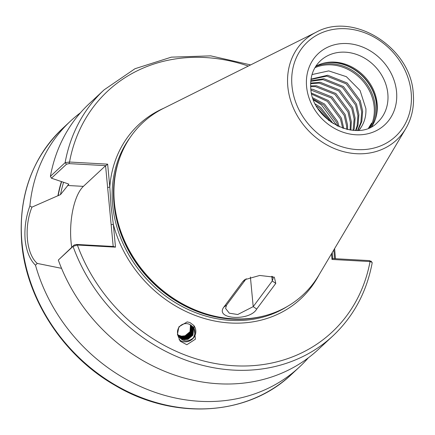 <?xml version="1.0" encoding="UTF-8"?>
<svg xmlns="http://www.w3.org/2000/svg" width="435" height="435" viewBox="0 0 435 435"><rect width="100%" height="100%" fill="white"/><g stroke="black" fill="none" stroke-linecap="round" stroke-linejoin="round"><path stroke-width="0.65" d="M187.153 321.905L189.905 322.536L193.792 325.456L195.424 339.18L186.838 344.737L180.199 341.187L177.42 334.374L178.899 326.815L187.153 321.905M193.716 325.369A10.25 9.864 -39.6 0 1 194.505 336.483A10.25 9.864 -39.6 0 1 184.402 341.79A10.25 9.864 -39.6 0 1 179.095 339.588M334.591 258.673L333.83 249.902M310.96 79.464L326.783 76.109L346.238 83.868L359.315 101.469L361.697 111.985L360.876 122.327L357.592 130.413M311.009 79.116L327.724 75.233L347.179 82.993L360.256 100.594L362.638 111.11L361.817 121.452L358.005 130.391M310.742 81.307L323.009 79.616L342.465 87.375L355.542 104.976L357.929 115.492L357.108 125.835L355.574 130.456M310.797 80.79L323.95 78.74L343.405 86.5L356.482 104.101L358.87 114.617L358.048 124.959L356.124 130.456M310.606 83.732L319.241 83.123L338.696 90.877L351.774 108.484L354.155 119L353.068 130.353M310.628 83.08L320.182 82.248L339.637 90.007L352.714 107.608L355.096 118.124L354.275 128.466L353.737 130.397M310.644 86.652L315.467 86.63L334.923 94.384L348 111.991L350.382 122.507L350.115 130.027M310.612 85.88L316.408 85.755L335.863 93.509L348.941 111.115L351.322 121.631L350.893 130.136M310.971 90.094L331.149 97.891L344.232 115.492L346.613 126.014L346.7 129.364M310.856 89.18L312.64 89.262L332.09 97.016L345.172 114.623L347.554 125.139L347.598 129.565M311.737 94.156L327.381 101.398L340.458 119L342.715 128.205M311.493 93.068L328.322 100.523L341.399 118.124L343.775 128.553M313.238 99.131L323.607 104.906L336.685 122.507L337.903 126.232M312.765 97.772L324.548 104.03L337.625 121.631L339.208 126.83M316.43 106.042L319.839 108.413L331.318 122.398M315.337 103.987L320.78 107.537L333.264 123.681M312.015 74.575L328.713 70.9L346.358 76.674L360.066 90.485L365.895 108.63C366.232 115.416 364.72 121.512 361.36 126.911A35.447 30.472 -132.9 0 1 359 130.315M315.799 66.294A41.999 36.1 -132.9 0 1 324.76 62.901A41.999 36.1 -132.9 0 1 377.134 103.59A41.999 36.1 -132.9 0 1 375.813 117.809A41.999 36.1 -132.9 0 1 371.778 126.503M250.625 64.913L210.741 55.865L171.336 57.154L135.008 68.714L104.166 89.806L89.458 103.481A167.992 144.409 47.1 0 0 50.411 176.344L65.12 162.668L69.529 162.032L107.646 164.153L109.81 187.045L110.952 205.537L113.328 224.259L115.492 247.151L77.376 245.03L73.031 246.389L58.323 260.065A167.992 144.409 47.1 0 0 318.235 349.539L332.944 335.863C353.606 316.375 366.689 292.026 372.191 262.811L372.028 262.332L370.049 261.56L332.003 259.445L331.475 253.866M316.169 32.223L163.5 108.369A117.586 101.078 47.1 0 0 118.113 162.902A117.586 101.078 47.1 0 0 114.41 202.71A117.586 101.078 47.1 0 0 261.054 316.637A117.586 101.078 47.1 0 0 318.741 275.339L405.784 128.608C411.918 118.081 414.403 106.319 413.25 93.329C410.868 47.627 353.606 11.288 316.169 32.223A67.882 58.355 47.1 0 0 287.829 86.685A67.882 58.355 47.1 0 0 337.903 149.912A67.882 58.355 47.1 0 0 405.784 128.608M334.618 248.575L335.445 258.716M80.486 112.736A167.992 144.409 47.1 0 0 70.6 121.012A167.992 144.409 47.1 0 0 29.89 205.945L31.945 207.147C23.778 227.336 26.301 254.04 37.263 263.42L35.496 265.219A167.992 144.409 47.1 0 0 149.395 390.255A167.992 144.409 47.1 0 0 299.378 367.069A167.992 144.409 47.1 0 0 308.35 357.815M35.496 265.219C29.906 259.76 26.453 251.31 25.138 239.87C24.278 228.304 25.861 216.994 29.89 205.945M189.6 324.407C195.31 327.615 196.495 332.182 193.151 338.104C187.735 342.225 182.999 341.769 178.943 336.733A8.401 8.086 -39.6 0 1 178.703 327.789A8.401 8.086 -39.6 0 1 186.86 323.645A8.401 8.086 -39.6 0 1 189.6 324.407L192.188 326.419L193.58 328.99L192.933 335.184L187.996 339.3L184.386 339.681L181.618 338.876L178.997 336.826M178.97 336.777L181.373 338.582L184.141 339.382L187.751 339.001L192.689 334.885L193.33 328.697L192.063 326.272M178.747 336.44L180.791 337.875L183.559 338.68L187.17 338.294L192.107 334.178L192.749 327.99L191.753 325.94M191.889 326.076L192.999 328.289L192.352 334.477L187.414 338.593L183.804 338.974L181.036 338.174L178.85 336.603M178.508 336.048L180.21 337.174L182.977 337.973L186.588 337.593L191.525 333.476L192.167 327.289L191.422 325.619M191.563 325.755L192.417 327.582L191.77 333.775L186.833 337.892L183.222 338.272L180.454 337.468L178.606 336.217M178.29 335.641L179.628 336.467L182.395 337.272L186.006 336.886L190.943 332.775L191.585 326.582L191.068 325.32M191.221 325.445L191.835 326.881L191.188 333.069L186.251 337.185L182.64 337.565L179.873 336.766L178.383 335.815M178.1 335.216L181.814 336.565L185.424 336.184L190.361 332.068L191.008 325.88L190.688 325.043M190.851 325.157L191.253 326.179L190.606 332.367L185.669 336.483L182.064 336.864L178.176 335.396M190.459 324.885L190.024 331.66L185.087 335.776L181.482 336.163L177.997 334.961M256.704 309.051C249.886 321.405 214.645 319.486 223.759 307.219L242.779 281.565L244.682 279.71L259.722 275.464L274.338 277.177L275.779 283.397L256.704 309.051L253.203 306.637L272.256 280.988L273.229 278.139L272.337 276.432M113.203 246.476L105.569 165.735L105.879 165.664L69.094 163.62L66.539 164.185L51.45 178.209L67.73 183.695L68.725 184.375L60.514 194.586L31.945 207.147M58.323 260.065L74.178 245.014L76.734 244.448L113.519 246.493L115.492 247.151M37.263 263.42L61.547 268.341M51.45 178.209L50.411 176.344M68.833 184.201L68.725 184.375A142.794 122.746 47.1 0 1 68.801 184.038M61.4 181.612A144.714 124.399 47.1 0 0 57.909 195.766M368.559 128.037L371.626 123.083L369.32 127.716M361.36 126.911L358.978 130.321M313.575 100.023L321.508 104.965L337.103 125.84M318.05 108.712L328.865 120.582M105.569 165.735L83.384 186.365A43.174 16.454 -86.8 0 0 71.737 247.287M332.003 259.445L332.514 258.553L369.489 260.608L370.778 261.495M332.22 252.615L332.78 258.569M76.734 244.448L77.376 245.03A164.631 141.522 47.1 0 0 234.247 365.77A164.631 141.522 47.1 0 0 370.049 261.56L369.489 260.608M248.331 66.06A164.631 141.522 47.1 0 0 69.529 162.032L69.094 163.62M107.646 164.153L105.879 165.664M163.875 108.184A118.929 102.236 47.1 0 0 109.81 187.045L107.635 187.539M318.953 274.98A118.929 102.236 47.1 0 1 209.349 319.828A118.929 102.236 47.1 0 1 113.328 224.259L111.148 224.759M246.21 278.732L226.532 305.158L225.596 308.442L229.31 313.189L237.749 314.516L253.203 306.637L250.402 277.019M271.81 276.29L272.256 280.988L275.779 283.397M245.579 279.509L242.779 281.565M223.759 307.219L226.532 305.158M377.651 122.257A41.999 36.1 47.1 0 0 387.824 93.656A41.999 36.1 47.1 0 0 361.501 56.496A41.999 36.1 47.1 0 0 320.459 60.742C313.167 67.719 309.938 76.93 310.769 88.37C312.08 121.218 358.391 143.425 377.651 122.257M396.541 91.66A48.72 41.88 -132.9 0 1 355.879 134.768A48.72 41.88 -132.9 0 1 306.593 86.663A48.72 41.88 -132.9 0 1 347.255 43.56A48.72 41.88 -132.9 0 1 396.541 91.66M314.929 67.713A42.418 36.458 -132.9 0 1 374.16 106.738A42.418 36.458 -132.9 0 1 370.299 127.265M315.669 66.495A43.005 36.97 -132.9 0 1 375.236 106.276A43.005 36.97 -132.9 0 1 371.566 126.618M322.645 63.439A43.005 36.97 -132.9 0 1 376.558 105.042A43.005 36.97 -132.9 0 1 375.122 119.881M323.961 63.086A42.934 36.91 -132.9 0 1 376.694 104.857A42.934 36.91 -132.9 0 1 375.568 118.592M21.995 242.79A167.992 144.409 47.1 0 0 127.276 391.424A167.992 144.409 47.1 0 0 291.455 374.437C248.053 416.11 173.695 420.531 114.911 385.285C63.651 355.993 26.546 299.487 21.75 243.279C18.145 196.663 31.788 158.362 62.683 128.379A167.992 144.409 47.1 0 0 21.995 242.79M130.125 137.503A116.917 100.501 47.1 0 0 112.643 204.967A116.917 100.501 47.1 0 0 177.714 304.027A116.917 100.501 47.1 0 0 287.258 306.506M119.446 158.797A116.917 100.501 47.1 0 0 113.992 203.71A116.917 100.501 47.1 0 0 265.247 315.609M118.113 162.902L117.809 163.919A116.982 100.561 47.1 0 0 114.122 203.526A116.982 100.561 47.1 0 0 260.016 316.87L261.054 316.637M291.972 85.853A64.559 55.495 47.1 0 0 357.282 149.596A64.559 55.495 47.1 0 0 411.162 92.476A64.559 55.495 47.1 0 0 345.858 28.732A64.559 55.495 47.1 0 0 291.972 85.853M63.564 182.352A142.794 122.746 47.1 0 0 60.514 194.586M74.178 245.014L73.031 246.389A167.992 144.409 47.1 0 0 332.944 335.863M104.166 89.806A167.992 144.409 47.1 0 0 65.12 162.668L66.539 164.185M61.618 181.689A144.474 124.192 47.1 0 0 58.143 195.777M67.528 185.484L83.384 186.365M291.455 374.437L299.378 367.069M62.683 128.379L70.6 121.012M370.848 261.011L372.028 262.332"/></g></svg>
